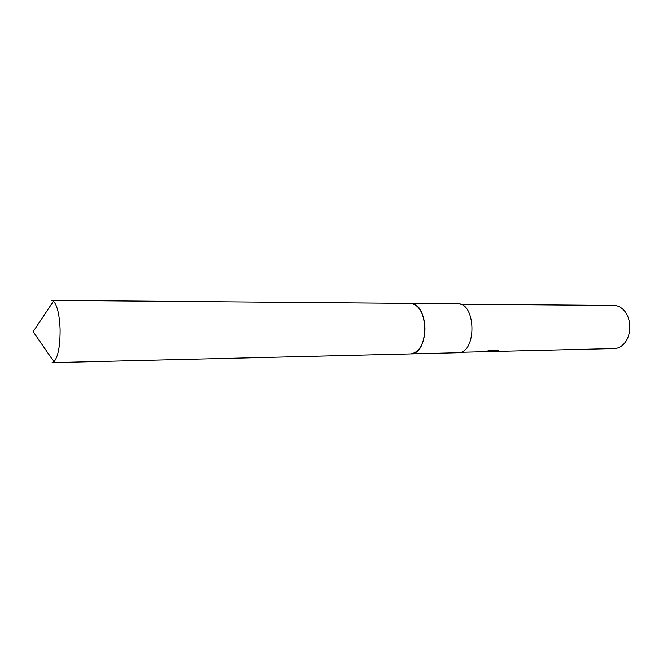 <?xml version="1.0" encoding="UTF-8"?>
<svg xmlns="http://www.w3.org/2000/svg" width="663" height="663" viewBox="0 0 663 663"><rect width="100%" height="100%" fill="white"/><g stroke="black" fill="none" stroke-linecap="round" stroke-linejoin="round"><path stroke-width="0.99" d="M422.53 342.928C425.845 333.249 425.745 323.602 422.248 314.005M413.414 353.462C428.571 349.94 428.232 307.035 413.016 303.753M411.217 353.893L458.448 352.724C477.037 352.708 476.125 302.461 457.578 303.753L410.82 303.364M488.2 351.622L492.045 351.224L485.54 351.539M483.078 351.738L493.487 350.876L487.562 351.017L491.018 350.23L498.311 350.064L498.642 350.843L491.573 351.539L614.825 348.556C618.488 348.257 621.712 346.476 624.513 343.202C631.64 335.13 631.507 318.588 624.248 310.632C621.248 307.242 617.817 305.502 613.955 305.419L460.255 304.176M492.037 351.1L498.642 350.843M489.501 350.57L493.487 350.876M52.087 362.644L53.968 361.791C58.129 356.868 60.176 346.078 60.118 329.428C59.488 314.693 57.275 305.278 53.479 301.176L51.59 300.356L410.554 303.356C418.718 304.615 423.508 312.464 424.925 326.892C424.593 343.044 419.944 352.045 410.961 353.901L52.087 362.644M460.644 352.285L483.078 351.746M53.479 301.176L33.15 331.649L53.968 361.791"/></g></svg>
